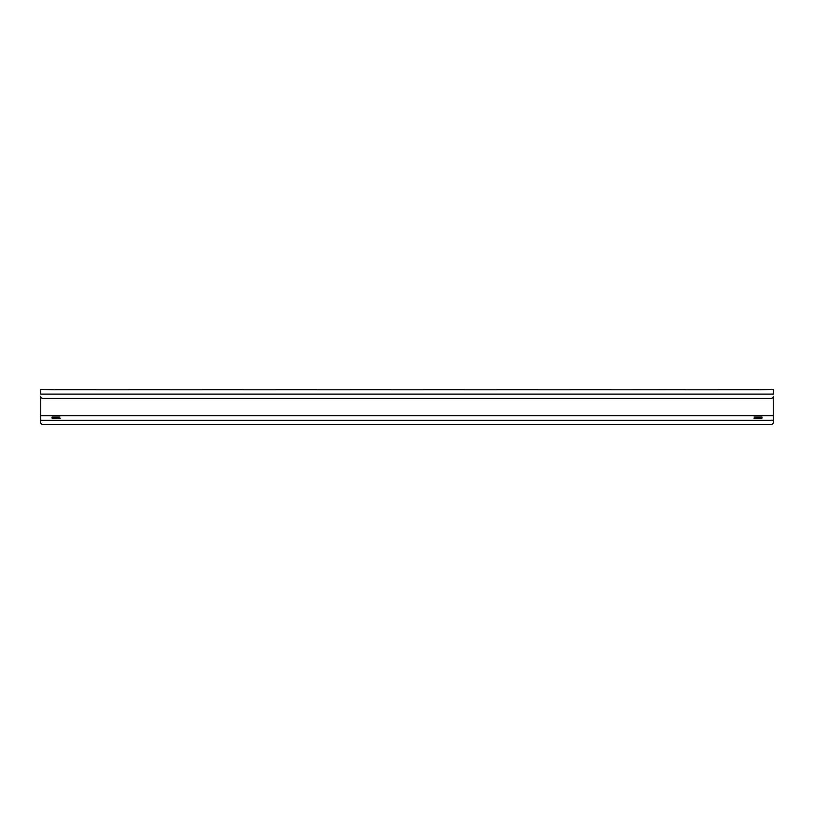<?xml version="1.0" encoding="UTF-8"?>
<svg xmlns="http://www.w3.org/2000/svg" width="814" height="814" viewBox="0 0 814 814"><rect width="100%" height="100%" fill="white"/><g stroke="black" fill="none" stroke-linecap="round" stroke-linejoin="round"><path stroke-width="1.22" d="M685.357 389.713L611.599 389.774M55.149 389.774L40.7 389.407L40.7 394.108L773.3 394.108L773.3 389.407L758.851 389.774M55.016 389.713L96.327 389.713M128.775 389.774L96.205 389.774M128.643 389.713L169.953 389.713M202.401 389.774L169.831 389.774M202.279 389.713L243.579 389.713M276.027 389.774L243.457 389.774M275.905 389.713L317.216 389.713M349.654 389.774L317.084 389.774M349.532 389.713L390.842 389.713M423.28 389.774L390.72 389.774M423.158 389.713L464.468 389.713M496.916 389.774L464.346 389.774M496.784 389.713L538.095 389.713M570.543 389.774L537.973 389.774M570.421 389.713L611.721 389.713M717.795 389.774L685.225 389.774M717.673 389.713L758.984 389.713M40.7 415.628L40.7 422.425A2.208 2.167 180 0 0 42.908 424.593L771.092 424.593A2.208 2.167 180 0 0 773.3 422.425L773.3 396.276A2.208 2.167 180 0 1 771.092 398.443L42.908 398.443A2.208 2.167 180 0 1 40.7 396.276L40.7 415.628L773.3 415.628M53.368 417.653L51.893 417.714M760.632 417.653L762.108 417.134L761.812 418.528L754.079 418.528L760.632 418.243L760.632 417.358L754.079 417.073L761.812 417.073M40.7 420.258L773.3 420.258M757.834 417.684L758.424 417.796L757.834 417.684M52.188 417.073L52.188 418.528L60.216 418.467L53.368 418.243L53.368 417.358L59.921 417.073L52.188 417.073L52.188 417.653M56.166 417.684L55.576 417.796L56.166 417.684"/></g></svg>
